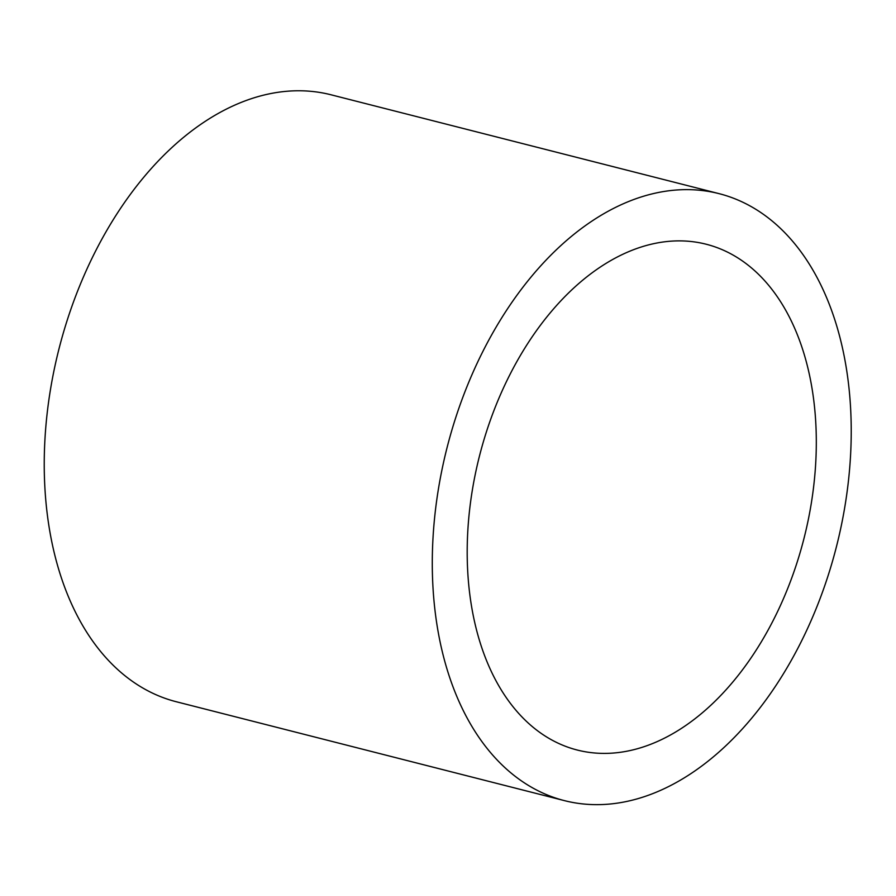 <?xml version="1.0" encoding="UTF-8"?>
<svg xmlns="http://www.w3.org/2000/svg" width="896" height="896" viewBox="0 0 896 896"><rect width="100%" height="100%" fill="white"/><g stroke="black" fill="none" stroke-linecap="round" stroke-linejoin="round"><path stroke-width="1.34" d="M467.846 530.23A260.994 167.406 104.3 0 0 577.315 750.053A260.994 167.406 104.3 0 0 803.981 538.462A260.994 167.406 104.3 0 0 706.182 244.227A260.994 167.406 104.3 0 0 467.846 530.23M433.07 536.838A313.186 200.894 -75.7 0 1 719.074 193.648A313.186 200.894 -75.7 0 1 836.427 546.739A313.186 200.894 -75.7 0 1 564.435 800.632A313.186 200.894 -75.7 0 1 433.07 536.838M564.435 800.632L176.389 701.77A313.186 200.894 -75.7 0 1 45.024 437.976A313.186 200.894 -75.7 0 1 331.027 94.786L719.074 193.648"/></g></svg>
